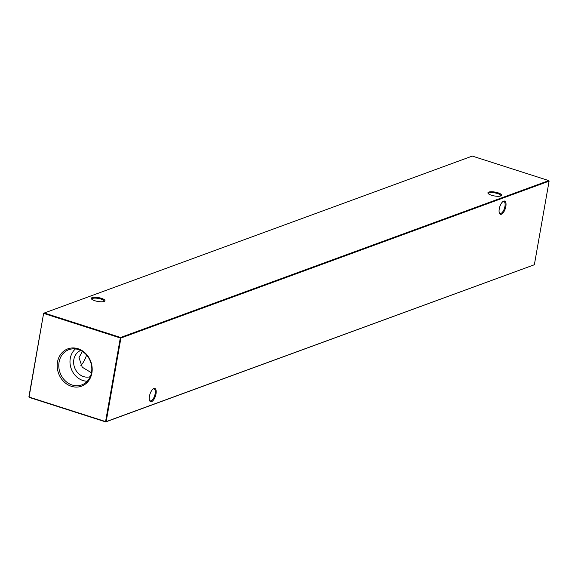 <?xml version="1.0" encoding="UTF-8"?>
<svg xmlns="http://www.w3.org/2000/svg" width="578" height="578" viewBox="0 0 578 578"><rect width="100%" height="100%" fill="white"/><g stroke="black" fill="none" stroke-linecap="round" stroke-linejoin="round"><path stroke-width="0.87" d="M505.837 206.476A6.95 2.912 -72.2 0 1 502.723 213.304A6.95 2.912 -72.2 0 1 499.385 213.145A6.95 2.912 -72.2 0 1 499.255 208.889A6.95 2.912 -72.2 0 1 503.149 201.404A6.95 2.912 -72.2 0 1 505.837 206.476M499.262 212.755A6.279 2.63 107.8 0 0 500.049 213.47A6.279 2.63 107.8 0 0 504.941 206.404A6.279 2.63 107.8 0 0 503.886 201.52A6.279 2.63 107.8 0 0 502.824 201.643M156.017 393.878A6.95 2.912 -72.2 0 1 152.903 400.706A6.95 2.912 -72.2 0 1 149.565 400.547A6.95 2.912 -72.2 0 1 149.435 396.291A6.95 2.912 -72.2 0 1 153.329 388.806A6.95 2.912 -72.2 0 1 156.017 393.878M149.442 400.157A6.279 2.63 107.8 0 0 150.229 400.879A6.279 2.63 107.8 0 0 155.121 393.813A6.279 2.63 107.8 0 0 154.059 388.922A6.279 2.63 107.8 0 0 152.997 389.052M500.729 195.964A6.279 1.763 10 0 0 500.823 195.754A6.279 1.763 10 0 0 497.615 193.572A6.279 1.763 10 0 0 489.212 192.922A6.279 1.763 10 0 0 488.453 193.572A6.279 1.763 10 0 0 488.468 193.803M498.041 192.821A6.95 1.958 -170 0 1 501.191 195.747A6.95 1.958 -170 0 1 491.459 195.234A6.95 1.958 -170 0 1 488.107 193.442A6.95 1.958 -170 0 1 490.556 191.78A6.95 1.958 -170 0 1 498.041 192.821M104.119 301.463A6.279 1.763 10 0 0 104.213 301.246A6.279 1.763 10 0 0 101.006 299.072A6.279 1.763 10 0 0 92.603 298.421A6.279 1.763 10 0 0 91.844 299.072A6.279 1.763 10 0 0 91.859 299.303M101.432 298.32A6.95 1.958 -170 0 1 104.582 301.246A6.95 1.958 -170 0 1 94.85 300.733A6.95 1.958 -170 0 1 91.497 298.934A6.95 1.958 -170 0 1 93.947 297.28A6.95 1.958 -170 0 1 101.432 298.32M91.469 372.788L82.249 367.203L78.991 357.645L82.394 351.431M86.584 355.051A15.707 6.575 -72.2 0 1 80.877 365.527M57.504 362.009A19.876 17.159 -110.1 0 0 71.383 386.299A19.876 17.159 -110.1 0 0 91.88 373.027A19.876 17.159 -110.1 0 0 78.008 348.729A19.876 17.159 -110.1 0 0 57.504 362.009M59.079 362.095A18.756 16.198 -110.1 0 0 65.249 380.823A18.756 16.198 -110.1 0 0 82.531 384.601A18.756 16.198 -110.1 0 0 91.526 372.492A18.756 16.198 -110.1 0 0 86.014 354.43A18.756 16.198 -110.1 0 0 69.642 349.415A18.756 16.198 -110.1 0 0 59.079 362.095M75.458 348.917A18.091 15.62 -110.1 0 0 70.27 358.389A18.091 15.62 -110.1 0 0 87.292 381.22M80.674 350.47A13.959 12.051 -110.1 0 0 73.84 359.538A13.959 12.051 -110.1 0 0 77.994 373.041A13.959 12.051 -110.1 0 0 90.269 376.668M534.361 264.746L549.1 181.145L120.91 338.022L106.171 421.622L534.361 264.746L105.709 421.918L29.211 397.397L28.9 396.855L43.639 313.254L29.073 397.057L105.572 421.572L120.318 337.978L43.812 313.457L44.101 312.958L120.6 337.473L548.789 180.603L472.291 156.082L43.639 313.254M28.9 396.855L29.211 397.397M105.709 421.918L106.171 421.622L105.572 421.572L105.709 421.918M120.318 337.978L120.91 338.022L120.6 337.473L120.318 337.978M549.1 181.145L548.789 180.603"/></g></svg>
